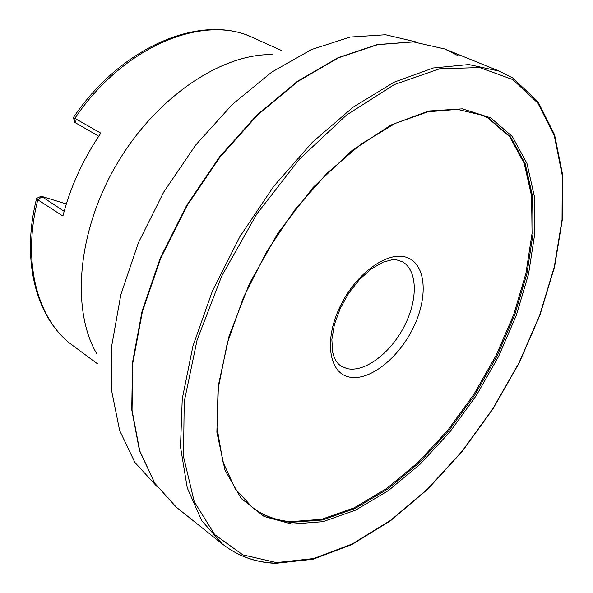 <?xml version="1.0" encoding="UTF-8"?>
<svg xmlns="http://www.w3.org/2000/svg" width="593" height="593" viewBox="0 0 593 593"><rect width="100%" height="100%" fill="white"/><g stroke="black" fill="none" stroke-linecap="round" stroke-linejoin="round"><path stroke-width="0.89" d="M482.161 115.138L487.943 118.037L509.58 136.62L524.168 163.223L531.595 196.053L532.054 233.316L525.939 273.299L513.775 314.431L496.193 355.244L473.896 394.352L447.626 430.444L418.235 462.243L386.673 488.476L354.021 507.897L321.539 519.32L290.652 521.655C276.353 520.469 263.559 515.74 252.292 507.475M98.742 136.234L74.77 122.388L73.406 117.533L100.817 133.158C83.087 159.28 70.448 186.914 62.895 216.052L37.811 199.789L36.655 198.344L41.154 196.283M66.32 203.97L41.265 196.239L64.163 211.308M156.886 486.43L134.922 462.481L119.623 430.459L111.647 390.772L111.899 344.867L120.831 294.736L138.347 242.885L163.727 192.073L195.638 145.1L232.315 104.464L271.676 72.168L311.599 49.501L350.115 37.062L385.532 34.75L417.161 42.199M275.004 563.157C255.22 562.32 237.689 555.96 222.419 544.063L176.269 507.163L154.847 483.369L139.703 450.784L132.046 410.245L132.788 363.175L142.387 311.636L160.725 258.2L187.032 205.734L219.944 157.13L257.592 115.012L297.856 81.441L338.559 57.78L377.667 44.638L413.491 41.918L444.72 48.967L458.048 55.675M176.269 507.163L154.662 483.162L139.437 450.413L131.757 409.77L132.484 362.679L142.068 311.177L160.377 257.799L186.647 205.415L219.499 156.923L257.095 114.894L297.323 81.382L338.025 57.743L377.222 44.586L413.225 41.858L444.72 48.967L499.476 71.19L512.634 77.891L537.984 101.744L554.581 134.744L562.572 174.594L562.386 219.188L554.618 266.613L539.941 315.091L519.112 363.049L492.894 408.992L462.125 451.525L427.679 489.24L390.557 520.736L351.901 544.559L313.067 559.236L275.634 563.35C255.657 562.549 237.919 556.123 222.419 544.063L201.635 520.55L187.255 487.883L180.494 446.84L182.251 398.852L192.955 346.008L212.442 290.963L239.876 236.689L273.803 186.224L312.303 142.313L353.161 107.14L394.167 82.153L433.275 67.98L468.804 64.555L499.476 71.19L512.448 77.794M276.523 562.594L242.834 554.87L214.666 534.582L194.207 501.582L183.526 456.662L184.215 401.787L197.061 340.152L221.752 275.99L256.747 214.095L299.428 159.161L346.453 115.116L394.256 84.606L439.569 68.81L479.722 67.558L512.856 79.603L537.866 103.071L554.314 135.73L562.246 175.335L562.045 219.744L554.285 266.991L539.645 315.306L518.868 363.101L492.731 408.903L462.043 451.303L427.709 488.899L390.713 520.283L352.22 543.989L313.615 558.562L276.523 562.594M490.626 117.814L512.322 136.523L526.932 163.305L534.345 196.335L534.745 233.82L528.548 274.04L516.281 315.409L498.587 356.452L476.149 395.798L449.739 432.112L420.192 464.119L388.467 490.537L355.652 510.128L322.992 521.67L291.949 524.086L264.107 516.503L241.203 498.468L224.947 470.079L216.875 432.201L218.12 386.569L229.143 335.808L249.609 283.254L278.273 232.604L313.111 187.462L351.582 150.889L390.943 125.041L428.591 111.01L462.362 108.853L490.626 117.814M291.563 522.337C277.057 521.143 264.122 516.303 252.751 507.823L235.124 488.699L222.857 461.732L217.008 427.575L218.357 387.533L227.23 343.414L243.464 297.471L266.346 252.203L294.647 210.115L326.787 173.49L360.937 144.173L395.212 123.418L427.864 111.825L457.388 109.342L482.695 115.368L489.003 118.496L510.625 137.079L525.19 163.69L532.603 196.52L533.04 233.79L526.903 273.796L514.724 314.942L497.127 355.77L474.815 394.901L448.538 431.015L419.14 462.836L387.577 489.092L354.925 508.542L322.444 519.979L291.563 522.337M407.25 257.621C426.293 264.604 428.302 297.53 413.128 328.062C398.222 358.683 368.942 381.64 349.018 377.007C328.87 372.864 323.874 339.745 340.174 306.366C356.193 272.899 388.459 250.142 407.25 257.621M346.957 368.572L341.079 366.118L338.618 364.191L336.35 361.485L334.363 357.809L332.629 352.19L331.865 339.441L334.445 324.334L340.286 308.345L348.929 292.905L359.647 279.333L371.463 268.777L383.197 262.136L391.506 259.927L396.821 259.942L402.254 261.698C417.791 270.111 418.124 299.843 404.115 326.573C390.298 353.384 364.517 372.797 346.957 368.572M96.918 354.043C70.99 310.117 77.246 231.507 116.599 164.461C155.84 97.356 221.359 53.466 272.357 54.615M281.126 50.323L253.122 37.73C204.303 13.535 123.759 45.646 74.844 118.363L75.444 122.884M41.777 196.891L37.811 199.789C21.674 263.181 37.878 320.591 72.791 345.519C36.566 319.427 20.711 261.372 36.596 198.566M97.467 363.791L72.791 345.519M73.406 117.533C121.839 45.772 202.094 12.957 253.122 37.73"/></g></svg>
